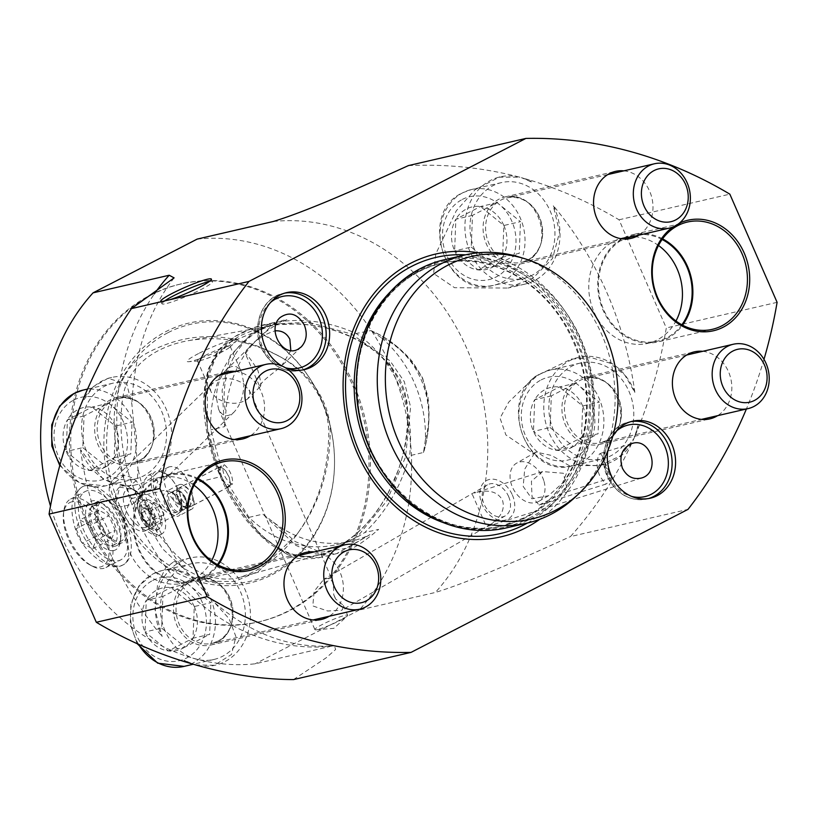 <?xml version="1.0" encoding="UTF-8"?>
<svg xmlns="http://www.w3.org/2000/svg" width="818" height="818" viewBox="0 0 818 818"><rect width="100%" height="100%" fill="white"/><g stroke="black" fill="none" stroke-linecap="round" stroke-linejoin="round"><path stroke-width="0.61" stroke-dasharray="4.09 3.07" d="M86.33 450.565A49.162 42.096 -103 0 1 104.479 386.311A49.162 42.096 -103 0 1 112.966 383.192A49.162 42.096 -103 0 1 165.062 421.597A49.162 42.096 -103 0 1 135.123 478.99A49.162 42.096 -103 0 1 86.33 450.565M80.634 405.309L77.465 416.393A55.041 47.127 -103 0 1 80.675 405.299M81.452 403.458A55.041 47.127 -103 0 1 111.637 377.466A55.041 47.127 -103 0 1 169.96 420.462A55.041 47.127 -103 0 1 136.453 484.716A55.041 47.127 -103 0 1 80.522 449.665L103.446 479.501L128.743 486.495L137.373 479.839L137.945 468.724L131.862 404.02L126.79 384.286L108.048 378.294L93.324 386.617L81.401 403.478M195.614 664.922L214.428 665.279L231.504 654.461L235.932 636.68L229.173 618.797L180.338 564.737L173.61 561.823L165.522 568.04L157.547 584.809L155.072 609.942L162.148 636.506A55.041 47.127 -103 0 1 190.482 557.937A55.041 47.127 -103 0 1 248.805 600.944A55.041 47.127 -103 0 1 215.298 665.187A55.041 47.127 -103 0 1 195.676 664.901M193.866 664.4A55.041 47.127 -103 0 1 183.938 660.095L193.825 664.41M165.175 631.036A49.162 42.096 -103 0 1 183.324 566.782A49.162 42.096 -103 0 1 191.811 563.663A49.162 42.096 -103 0 1 243.907 602.068A49.162 42.096 -103 0 1 213.968 659.461A49.162 42.096 -103 0 1 165.175 631.036M314.276 551.894A34.397 29.458 -103 0 1 342.384 579.297A34.397 29.458 -103 0 1 329.163 616.251M216.893 642.825A34.397 29.458 77 0 0 230.901 601.302A34.397 29.458 77 0 0 195.451 577.968A34.397 29.458 77 0 0 174.5 618.132A34.397 29.458 77 0 0 210.952 645.003A34.397 29.458 77 0 0 216.893 642.825M235.431 371.423A34.397 29.458 -103 0 1 263.539 398.816A34.397 29.458 -103 0 1 250.318 435.779M138.048 462.344A34.397 29.458 77 0 0 152.056 420.82A34.397 29.458 77 0 0 116.606 397.497A34.397 29.458 77 0 0 95.655 437.65A34.397 29.458 77 0 0 132.107 464.532A34.397 29.458 77 0 0 138.048 462.344M553.612 430.462A49.162 42.096 -103 0 1 571.762 366.208A49.162 42.096 -103 0 1 580.238 363.08A49.162 42.096 -103 0 1 632.334 401.495A49.162 42.096 -103 0 1 602.406 458.888A49.162 42.096 -103 0 1 553.612 430.462M408.397 165.604C446.955 163.907 484.041 167.772 519.635 177.179L499.256 177.179L475.105 189.664L456.25 210.839L435.738 254.05L433.622 273.498L454.573 287.711L508.009 288.059L533.254 277.864L552.508 258.498L559.584 232.292L553.224 205.574A55.041 47.127 -103 0 1 524.88 284.132A55.041 47.127 -103 0 1 466.557 241.136A55.041 47.127 -103 0 1 500.074 176.882A55.041 47.127 -103 0 1 519.686 177.169A473.356 405.319 -103 0 1 521.495 177.67A55.041 47.127 -103 0 1 531.424 181.974A324.746 278.069 77 0 0 529.358 179.96A473.356 405.319 -103 0 1 619.042 219.786L666.302 327.967A473.356 405.319 -103 0 1 638.03 428.704L634.656 436.781L637.897 425.687A55.041 47.127 -103 0 1 634.696 436.771A473.356 405.319 -103 0 1 633.909 438.612A55.041 47.127 -103 0 1 603.725 464.614A55.041 47.127 -103 0 1 545.401 421.607A55.041 47.127 -103 0 1 578.919 357.364A55.041 47.127 -103 0 1 634.85 392.405L624.911 375.227L609.85 363.09L591.107 357.619L571.209 359.153L535.136 376.515L508.704 402.129L500.033 418.121L505.913 434.971L534.001 453.949L524.716 469.154L523.183 486.465L531.935 498.806L548.581 495.708L562.549 483.029L569.522 465.769L600.126 465.432L620.351 455.892L633.848 438.622C617.948 474.276 596.823 506.925 570.463 536.577L687.999 509.389M474.757 249.991A49.162 42.096 -103 0 1 492.906 185.727A49.162 42.096 -103 0 1 501.393 182.608A49.162 42.096 -103 0 1 553.489 221.024A49.162 42.096 -103 0 1 523.551 278.417A49.162 42.096 -103 0 1 474.757 249.991M623.868 170.85A34.397 29.458 -103 0 1 651.966 198.242A34.397 29.458 -103 0 1 638.746 235.195M526.475 261.77A34.397 29.458 77 0 0 540.494 220.246A34.397 29.458 77 0 0 505.033 196.923A34.397 29.458 77 0 0 484.092 237.077A34.397 29.458 77 0 0 520.545 263.958A34.397 29.458 77 0 0 526.475 261.77M702.713 351.321A34.397 29.458 -103 0 1 730.811 378.714A34.397 29.458 -103 0 1 717.601 415.667M605.32 442.241A34.397 29.458 77 0 0 619.338 400.718A34.397 29.458 77 0 0 583.878 377.395A34.397 29.458 77 0 0 562.937 417.548A34.397 29.458 77 0 0 599.389 444.43A34.397 29.458 77 0 0 605.32 442.241M85.542 485.565A44.029 22.219 -117.3 0 0 82.863 486.546A44.029 22.219 -117.3 0 0 83.324 535.862A44.029 22.219 -117.3 0 0 123.273 564.788A44.029 22.219 -117.3 0 0 124.06 517.988A44.029 22.219 -117.3 0 0 85.542 485.565M118.395 560.759A38.528 19.448 -117.3 0 0 120.747 559.901A38.528 19.448 -117.3 0 0 120.348 516.751A38.528 19.448 -117.3 0 0 85.389 491.434A38.528 19.448 -117.3 0 0 84.694 532.385A38.528 19.448 -117.3 0 0 118.395 560.759M425.483 439.358C436.996 399.603 416.914 353.069 380.932 337.384A115.675 99.05 77 0 1 425.472 439.348L423.519 452.456L409.573 455.738C401.024 486.465 386.116 512.037 364.859 532.446A115.675 99.05 -103 0 1 336.668 544.624A115.675 99.05 -103 0 1 248.989 517.365L229.337 485.78L222.281 480.064L219.674 474.123L220.86 466.372L210.768 429.859A115.675 99.05 -103 0 1 273.222 322.691C301.208 317.67 328.856 321.269 356.157 333.488A115.675 99.05 -103 0 1 409.573 455.738M277.895 323.979C241.218 330.063 217.506 370.82 225.799 413.366A115.675 99.05 77 0 1 277.895 323.979L287.067 319.49L282.619 320.431L253.345 332.047L230.236 355.625L222.097 390.421L224.613 426.648L210.768 429.859M273.294 522.078L295.155 541.536L320.656 552.252L346.791 548.234L369.93 534.655A115.675 99.05 77 0 1 351.617 541.168A115.675 99.05 77 0 1 273.294 522.078L262.844 514.154L248.989 517.365M273.222 322.691L253.212 327.906L234.971 336.535L219.04 349.961L208.529 369.419L204.49 391.965L208.304 438.09L219.674 474.123M369.93 534.655L336.617 553.663L348.294 549.798C354.531 548.04 364.644 541.24 378.642 529.41L364.859 532.446M424.113 450.871C428.929 433.407 430.196 415.391 427.906 396.802L422.589 377.957L412.507 361.75C400.513 347.936 386.658 337.548 370.932 330.584L356.157 333.488M224.613 426.648L225.799 413.366M423.417 452.528C430.974 428.397 430.657 403.693 422.456 378.407C409.552 355.155 392.067 339.112 370.012 330.288L380.932 337.394M197.158 239.101A214.664 183.805 -103 0 1 390.799 366.444A214.664 183.805 -103 0 1 359.225 610.075L435.37 592.457C470.575 581.772 526.403 556.547 570.463 536.577M217.424 564.604A54.213 46.421 -103 0 1 202.445 577.508A54.213 46.421 -103 0 1 193.089 580.954A54.213 46.421 -103 0 1 135.635 538.592A54.213 46.421 -103 0 1 168.651 475.309A54.213 46.421 -103 0 1 197.69 479.317M194.06 485.299A54.213 46.421 77 0 0 158.958 477.548A54.213 46.421 77 0 0 149.602 480.994A54.213 46.421 77 0 0 127.516 546.434A54.213 46.421 77 0 0 183.396 583.193A54.213 46.421 77 0 0 192.741 579.757A54.213 46.421 77 0 0 211.535 560.821M662.12 239.49A54.213 46.421 77 0 0 633.081 235.492A54.213 46.421 77 0 0 600.064 298.774A54.213 46.421 77 0 0 657.519 341.137A54.213 46.421 77 0 0 666.864 337.691A54.213 46.421 77 0 0 681.844 324.787M658.49 245.482A54.213 46.421 77 0 0 623.377 237.731A54.213 46.421 77 0 0 614.032 241.177A54.213 46.421 77 0 0 591.946 306.617A54.213 46.421 77 0 0 647.815 343.376A54.213 46.421 77 0 0 657.171 339.93A54.213 46.421 77 0 0 675.965 321.004M444.389 259.725A137.629 117.843 -103 0 1 586.23 353.039A137.629 117.843 -103 0 1 530.166 519.154A137.629 117.843 -103 0 1 506.424 527.886M519.389 257.077A137.629 117.843 -103 0 1 610.985 362.435A137.629 117.843 -103 0 1 574.962 497.334M84.827 485.933C107.373 478.867 143.058 557.631 122.485 565.187C111.994 571.373 86.555 556.547 76.698 532.999C68.927 510.289 70.716 494.941 82.086 486.955L84.827 485.933M140.461 517.017A22.014 11.115 -117.3 0 0 146.085 526.403A22.014 11.115 -117.3 0 0 161.637 534.021A22.014 11.115 -117.3 0 0 161.412 509.358A22.014 11.115 -117.3 0 0 141.442 494.89A22.014 11.115 -117.3 0 0 140.461 517.017M293.509 679.584L326.106 657.866L335.636 649.502L334.347 645.678L331.27 646.22A214.664 183.805 -103 0 1 142.066 528.479C137.138 522.569 134.305 516.097 133.59 509.062A214.664 183.805 -103 0 1 154.357 293.918M142.066 528.479L156.545 536.649L156.923 529.205L151.095 514.665L143.835 500.851L137.107 497.129L133.59 509.062M619.042 219.786L729.84 194.152M777.1 302.333L666.302 327.967M331.27 646.22L255.124 663.827A214.664 183.805 -103 0 1 50.491 506.076M359.225 610.075L255.124 663.827M189.387 506.414A11.012 5.552 -117.3 0 0 191.586 506.168A11.012 5.552 -117.3 0 0 192.077 495.105A11.012 5.552 -117.3 0 0 181.484 486.608A11.012 5.552 -117.3 0 0 180.993 497.671A11.012 5.552 -117.3 0 0 189.387 506.414M229.337 485.78L226.484 487.262L228.478 487.109L229.838 485.892L230.451 483.735L229.357 477.559L225.901 471.178L223.723 468.826L221.484 467.415L217.997 467.845L220.86 466.372M86.187 521.751A173.375 148.457 -103 0 1 150.195 295.165A173.375 148.457 -103 0 1 180.113 284.153A173.375 148.457 -103 0 1 363.826 419.614A173.375 148.457 -103 0 1 258.263 621.997A173.375 148.457 -103 0 1 86.187 521.751M272.302 574.645A133.477 114.295 77 0 0 334.48 466.107A133.477 114.295 77 0 0 317.036 390.738A133.477 114.295 77 0 0 160.737 334.47A133.477 114.295 77 0 0 118.242 509.144A133.477 114.295 77 0 0 272.302 574.645M151.586 294.838A173.375 148.457 77 0 0 80.951 504.113A173.375 148.457 77 0 0 259.643 621.67A173.375 148.457 77 0 0 328.069 580.862A173.375 148.457 77 0 0 349.685 375.738A173.375 148.457 77 0 0 181.494 283.836A173.375 148.457 77 0 0 151.586 294.838M168.089 332.629A131.882 112.925 -103 0 1 317.261 391.157A131.882 112.925 -103 0 1 334.49 465.636A131.882 112.925 -103 0 1 273.048 572.876A131.882 112.925 -103 0 1 119.408 504.992A131.882 112.925 -103 0 1 168.089 332.629M131.35 498.827C111.749 454.031 101.105 385.033 143.119 355.247C185.482 330.871 229.49 330.492 275.145 354.112C303.723 367.834 331.096 400.309 328.642 438.09C327.364 474.89 316.791 506.976 296.934 534.369L258.498 571.301L234.51 581.567L208.038 581.189L183.457 568.357L162.537 548.766L131.35 498.827L137.383 496.812C156.442 539.839 195.512 589.267 240.38 577.263C264.122 569.021 283.631 553.806 298.897 531.618C318.458 504.583 328.856 473.049 330.094 437.016C332.425 400.329 306.341 369.521 278.11 355.718C248.887 340.503 218.958 335.492 188.324 340.687C160.287 345.605 129.05 361.853 122.925 396.618C117.864 430.984 122.68 464.389 137.383 496.812L166.422 489.798C173.61 502.743 181.167 508.152 189.091 506.025C193.886 502.477 193.989 495.217 189.418 484.236C183.089 470.851 176.207 465.084 168.784 466.955C163.15 470.902 162.363 478.52 166.422 489.798M221.586 476.465C240.287 518.786 278.652 566.332 320.472 554.614C372.936 536.833 410.575 472.855 407.364 408.765C399.01 341.137 321.331 316.586 270.226 325.861L230.635 342.006L215.615 357.681L207.414 379.092L207.332 428.284L221.586 476.465L189.418 484.236M178.334 489.962A22.014 11.115 -117.3 0 0 158.487 472.477A22.014 11.115 -117.3 0 0 157.148 472.968A22.014 11.115 -117.3 0 0 156.749 496.362A22.014 11.115 -117.3 0 0 176.013 512.579A22.014 11.115 -117.3 0 0 177.353 512.088A22.014 11.115 -117.3 0 0 178.334 489.962M221.535 476.485L213.375 454.522L207.762 431.567L205.093 408.571L205.911 386.086L207.711 375.973L210.185 367.752L216.33 355.769L227.353 344.02L239.5 336.004L255.605 329.306L276.668 324.705L298.161 323.877L308.754 324.777L325.697 327.936L337.159 331.331L349.859 336.351L360.462 341.73L370.902 348.294L381.75 356.822L390.483 365.626L399.982 379.583L404.552 390.912L407.078 402.568L408.059 418.704L407.313 431.607L405.595 443.571L403.376 453.704L398.55 469.46L388.253 492.743L380.881 505.227L373.407 515.688L363.55 527.027L355.646 534.594L346.096 542.181L336.004 548.561L322.813 554.359L308.611 557.13L301.055 556.884L294.531 555.606L286.597 552.671L279.194 548.735L265.032 538.295L254.47 527.978L247.864 520.309L232.281 497.63L221.535 476.485M157.905 481.27L150.123 474.869L148.109 475.514L144.316 480.473L142.342 495.381L132.291 504.307L120.767 506.833A23.947 12.086 -117.3 0 0 144.265 531.127A23.947 12.086 -117.3 0 0 145.716 530.596A23.947 12.086 -117.3 0 0 149.919 523.336A23.947 12.086 -117.3 0 0 136.79 492.17L154.663 489.123L157.905 481.27M168.457 475.82A23.947 12.086 -117.3 0 0 155.41 471.689A23.947 12.086 -117.3 0 0 154.98 497.139A23.947 12.086 -117.3 0 0 175.921 514.778A23.947 12.086 -117.3 0 0 177.383 514.236A23.947 12.086 -117.3 0 0 180.921 497.559A23.947 12.086 -117.3 0 0 168.457 475.82M192.24 495.411A13.763 6.943 -117.3 0 0 178.999 484.788A13.763 6.943 -117.3 0 0 179.142 500.197A13.763 6.943 -117.3 0 0 191.627 509.236A13.763 6.943 -117.3 0 0 192.24 495.411M179.254 502.119A13.763 6.943 -117.3 0 0 170.819 491.935A13.763 6.943 -117.3 0 0 166.023 491.495A13.763 6.943 -117.3 0 0 165.41 505.319A13.763 6.943 -117.3 0 0 178.651 515.943A13.763 6.943 -117.3 0 0 181.064 511.771A13.763 6.943 -117.3 0 0 179.254 502.119M143.232 516.373A16.513 8.333 62.7 0 1 143.968 499.788A16.513 8.333 62.7 0 1 158.948 510.636A16.513 8.333 62.7 0 1 159.121 529.123A16.513 8.333 62.7 0 1 143.232 516.373M763.981 359.337A473.356 405.319 -103 0 1 746.384 409.01M529.358 179.96L521.455 177.68L531.424 181.974M478.141 252.793A145.123 124.264 -103 0 1 589.543 367.405A145.123 124.264 -103 0 1 539.788 519.287M285.053 367.568A39.509 33.824 -103 0 1 281.893 365.953M607.702 451.158A39.509 33.824 -103 0 1 612.835 436.096M672.989 226.964A56.718 48.569 -103 0 1 679.206 223.294M662.59 238.836A55.072 47.158 77 0 0 632.887 234.654A55.072 47.158 77 0 0 623.377 238.15A55.072 47.158 77 0 0 600.944 304.623A55.072 47.158 77 0 0 657.703 341.965A55.072 47.158 77 0 0 682.56 325.165M198.161 478.653A55.072 47.158 77 0 0 168.457 474.481A55.072 47.158 77 0 0 158.958 477.978A55.072 47.158 77 0 0 136.524 544.44A55.072 47.158 77 0 0 193.273 581.782A55.072 47.158 77 0 0 218.14 564.982M569.522 465.769L551.455 455.411L535.862 452.047L534.001 453.949M209.244 281.576A27.587 3.037 156.4 0 1 212.506 281.648A27.587 3.037 156.4 0 1 201.105 289.48A27.587 3.037 156.4 0 1 175.737 300.595A27.587 3.037 156.4 0 1 161.944 303.744A27.587 3.037 156.4 0 1 163.447 301.791M204.807 355.646A17.884 1.973 156.4 0 1 221.259 348.437A17.884 1.973 156.4 0 1 230.206 346.403A17.884 1.973 156.4 0 1 229.674 347.292A17.884 1.973 156.4 0 1 214.602 355.37A17.884 1.973 156.4 0 1 198.437 360.932A17.884 1.973 156.4 0 1 197.424 360.728A17.884 1.973 156.4 0 1 204.807 355.646M198.529 353.56A27.587 3.037 -23.6 0 0 188.692 361.709A27.587 3.037 -23.6 0 0 213.621 353.131A27.587 3.037 -23.6 0 0 236.862 340.666A27.587 3.037 -23.6 0 0 227.23 341.28A27.587 3.037 -23.6 0 0 198.529 353.56M142.342 495.381A17.884 15.266 45.9 0 0 139.479 485.156A17.884 15.266 45.9 0 0 113.303 479.409A17.884 15.266 45.9 0 0 115.737 503.786L120.767 506.833M216.433 398.039L211.034 391.883L210.308 389.102L211.433 384.542L215.788 380.759C224.97 377.078 234.337 378.12 243.876 383.867C243.662 395.759 240.369 405.176 234.009 412.139C227.568 417.661 222.424 416.648 218.559 409.092L216.433 398.039C228.283 404.695 238.641 405.033 247.486 399.051L249.715 395.493L249.756 391.423L243.876 383.867L241.75 372.814C237.885 365.268 232.731 364.245 226.289 369.777C219.93 376.73 216.637 386.147 216.433 398.039M136.79 492.17L132.455 489.287L119.612 487.078L115.737 503.786M611.527 477.824A49.612 5.46 156.4 0 1 611.925 478.203L601.915 455.278L605.78 467.18L611.527 477.824L567.743 491.567L563.336 473.254L542.6 471.577L475.759 492.569C488.755 489.256 497.641 491.761 502.416 500.074C505.268 509.195 501.097 517.416 489.89 524.727L486.362 526.516L472.119 493.929L475.759 492.569M601.915 455.278L599.962 453.571L598.142 455.974L597.007 465.258L597.886 470.841L599.911 476.393L605.719 484.174L539.103 505.095L531.997 496.516L531.424 481.189L542.6 471.577M290.83 350.544L281.484 366.075L275.063 371.505C264.357 379.46 259.306 384.603 259.909 386.924L245.288 353.488C244.613 352.159 254.204 337.384 275.073 330.83M260.012 386.934C261.535 386.106 260.809 380.554 257.854 370.298C251.443 360.196 247.261 354.583 245.298 353.478M508.602 496.495A17.884 12.689 60 0 1 505.299 515.841A17.884 12.689 60 0 1 485.371 506.69A17.884 12.689 60 0 1 487.405 484.849A17.884 12.689 60 0 1 508.602 496.495M334.746 596.843A17.884 12.689 60 0 1 335.523 598.878L343.345 605.361L342.486 609.666L341.699 610.238L327.67 610.995L312.793 605.923L314.163 591.291L323.856 579.256L328.744 578.193L333.274 582.314L333.775 594.87A17.884 12.689 60 0 1 334.746 596.843M340.278 620.341A17.884 1.973 -23.6 0 0 347.129 616.148A17.884 1.973 -23.6 0 0 347.67 615.259A17.884 1.973 -23.6 0 0 345.002 615.34A17.884 1.973 -23.6 0 0 326.198 622.57A17.884 1.973 -23.6 0 0 314.889 629.584A17.884 1.973 -23.6 0 0 315.901 629.799A17.884 1.973 -23.6 0 0 340.278 620.341M333.775 594.87L335.523 598.878M543.786 480.626A22.086 15.665 -120 0 0 516.495 463.223A22.086 15.665 -120 0 0 512.416 487.099A22.086 15.665 -120 0 0 538.581 501.475A22.086 15.665 -120 0 0 543.786 480.626M512.405 495.064A22.086 15.665 60 0 1 497.334 519.604A22.086 15.665 60 0 1 482.119 484.757A22.086 15.665 60 0 1 512.405 495.064M539.103 505.095A49.612 5.46 156.4 0 1 567.743 491.567M611.925 478.203A49.612 5.46 156.4 0 1 605.719 484.174M232.68 483.939L226.433 487.17L228.416 487.017L229.766 485.82L230.379 483.694L229.306 477.579L225.891 471.26L223.723 468.918L221.514 467.518L218.038 467.947L224.285 464.716A21.636 18.528 -103 0 1 232.68 483.939A10.91 5.501 -117.3 0 1 224.377 475.278A10.91 5.501 -117.3 0 1 224.285 464.716M179.346 487.927A10.91 5.501 -117.3 0 0 178.682 488.172A10.91 5.501 -117.3 0 0 177.935 498.489A10.91 5.501 -117.3 0 0 186.494 507.784A10.91 5.501 -117.3 0 0 188.692 507.549A10.91 5.501 -117.3 0 0 188.886 495.953A10.91 5.501 -117.3 0 0 179.346 487.927M145.277 527.528A21.186 10.695 62.7 0 1 124.438 505.872A21.186 10.695 62.7 0 1 134.51 490.084A21.186 10.695 62.7 0 1 150.287 520.637A21.186 10.695 62.7 0 1 145.277 527.528M132.455 489.287A26.697 13.477 -117.3 0 0 129.684 487.548A26.697 13.477 -117.3 0 0 120.369 486.69A26.697 13.477 -117.3 0 0 116.105 503.796M72.955 498.203A38.528 19.448 62.7 0 1 106.657 526.577A38.528 19.448 62.7 0 1 105.972 567.528A38.528 19.448 62.7 0 1 103.62 568.387A38.528 19.448 62.7 0 1 92.536 566.291A38.528 19.448 62.7 0 1 63.845 510.739A38.528 19.448 62.7 0 1 70.614 499.062A38.528 19.448 62.7 0 1 72.955 498.203M71.943 501.802A35.777 18.057 -117.3 0 0 63.487 513.438A35.777 18.057 -117.3 0 0 90.113 565.023A35.777 18.057 -117.3 0 0 107.127 538.356A35.777 18.057 -117.3 0 0 71.943 501.802M89.939 525.555L79.857 519.921L76.094 528.755L82.413 543.224L92.506 548.858L96.268 540.023L89.939 525.555L108.937 515.739L98.855 510.105L79.857 519.921M98.855 510.105L95.093 518.949L76.094 528.755M95.093 518.949L101.412 533.418L82.413 543.224M101.412 533.418L111.504 539.052L92.506 548.858M111.504 539.052L115.266 530.217L96.268 540.023M115.266 530.217L108.937 515.739M551.332 395.871L534.716 399.716L533.459 431.383A32.096 27.485 77 0 0 556.833 450.35A32.096 27.485 77 0 0 581.455 437.63L556.833 450.35L533.459 431.383L550.085 427.538L551.332 395.871L575.954 383.151L599.318 402.119L582.702 405.963L581.455 437.63L598.07 433.785L599.318 402.119M550.085 427.538L573.449 446.505L598.07 433.785M556.833 450.35L573.449 446.505M575.954 383.151L559.328 386.996L534.716 399.716A32.096 27.485 77 0 0 533.459 431.383M581.455 437.63A32.096 27.485 77 0 0 582.702 405.963L559.328 386.996A32.096 27.485 77 0 0 534.716 399.716M582.702 405.963A32.096 27.485 77 0 0 559.328 386.996M151.166 525.432L153.447 520.064A9.663 4.877 62.7 0 1 151.166 525.432A9.663 4.877 62.7 0 1 145.031 522.007A9.663 4.877 62.7 0 1 141.187 513.213A9.663 4.877 62.7 0 1 143.477 507.835A9.663 4.877 62.7 0 1 149.602 511.26A9.663 4.877 62.7 0 1 153.447 520.064L149.602 511.26L143.477 507.835L154.029 502.385L151.739 507.763L155.584 516.557L161.719 519.982L151.166 525.432L145.031 522.007L141.187 513.213L143.477 507.835M155.584 516.557L145.031 522.007M151.739 507.763L141.187 513.213M154.029 502.385L160.164 505.81L162.659 509.911L164.009 514.614L161.719 519.982M149.602 511.26L160.164 505.81M153.447 520.064L164.009 514.614M141.596 517.221A16.513 8.333 -117.3 0 0 151.729 529.44A16.513 8.333 -117.3 0 0 157.485 529.972A16.513 8.333 -117.3 0 0 157.312 511.475A16.513 8.333 -117.3 0 0 142.332 500.626A16.513 8.333 -117.3 0 0 139.428 505.626A16.513 8.333 -117.3 0 0 141.596 517.221M140.706 518.162A13.139 6.626 -117.3 0 0 148.764 527.886A13.139 6.626 -117.3 0 0 155.727 522.17A13.139 6.626 -117.3 0 0 147.669 506.577A13.139 6.626 -117.3 0 0 138.988 508.949A13.139 6.626 -117.3 0 0 140.706 518.162M472.487 215.4L455.861 219.244L454.614 250.911A32.096 27.485 77 0 0 477.988 269.879A32.096 27.485 77 0 0 502.61 257.159L477.988 269.879L454.614 250.911L471.24 247.067L472.487 215.4L497.109 202.68L520.473 221.647L503.857 225.492L502.61 257.159L519.226 253.314L520.473 221.647M471.24 247.067L494.604 266.034L519.226 253.314M477.988 269.879L494.604 266.034M497.109 202.68L480.483 206.525L455.861 219.244A32.096 27.485 77 0 0 454.614 250.911M502.61 257.159A32.096 27.485 77 0 0 503.857 225.492L480.483 206.525A32.096 27.485 77 0 0 455.861 219.244M503.857 225.492A32.096 27.485 77 0 0 480.483 206.525M84.049 415.973L67.434 419.818L66.186 451.495A32.096 27.485 77 0 0 89.551 470.452A32.096 27.485 77 0 0 114.172 457.732L89.551 470.452L66.186 451.495L82.802 447.651L84.049 415.973L108.671 403.264L132.046 422.221L115.42 426.066L114.172 457.732L130.798 453.888L132.046 422.221M82.802 447.651L106.176 466.608L130.798 453.888M89.551 470.452L106.176 466.608M108.671 403.264L92.056 407.108L67.434 419.818A32.096 27.485 77 0 0 66.186 451.495M114.172 457.732A32.096 27.485 77 0 0 115.42 426.066L92.056 407.108A32.096 27.485 77 0 0 67.434 419.818M115.42 426.066A32.096 27.485 77 0 0 92.056 407.108M162.905 596.445L146.279 600.289L145.031 631.966A32.096 27.485 77 0 0 168.406 650.923A32.096 27.485 77 0 0 193.017 638.214L168.406 650.923L145.031 631.966L161.647 628.122L162.905 596.445L187.516 583.735L210.891 602.692L194.275 606.537L193.017 638.214L209.643 634.369L210.891 602.692M161.647 628.122L185.021 647.079L209.643 634.369M168.406 650.923L185.021 647.079M187.516 583.735L170.901 587.58L146.279 600.289A32.096 27.485 77 0 0 145.031 631.966M193.017 638.214A32.096 27.485 77 0 0 194.275 606.537L170.901 587.58A32.096 27.485 77 0 0 146.279 600.289M194.275 606.537A32.096 27.485 77 0 0 170.901 587.58M113.907 550.483A27.25 13.753 62.7 0 1 87.117 522.641A27.25 13.753 62.7 0 1 100.062 502.344A27.25 13.753 62.7 0 1 120.348 541.618A27.25 13.753 62.7 0 1 113.907 550.483M94.305 505.616A22.014 11.115 62.7 0 1 113.569 521.833A22.014 11.115 62.7 0 1 113.17 545.228A22.014 11.115 62.7 0 1 93.191 530.77A22.014 11.115 62.7 0 1 92.966 506.107A22.014 11.115 62.7 0 1 94.305 505.616M102.751 501.26A22.014 11.115 62.7 0 1 122.005 517.467A22.014 11.115 62.7 0 1 121.616 540.872A22.014 11.115 62.7 0 1 101.636 526.403A22.014 11.115 62.7 0 1 101.412 501.751A22.014 11.115 62.7 0 1 102.751 501.26M123.559 518.52A23.947 12.086 -117.3 0 0 100.522 500.033A23.947 12.086 -117.3 0 0 100.778 526.853A23.947 12.086 -117.3 0 0 122.495 542.579A23.947 12.086 -117.3 0 0 123.559 518.52M117.649 521.577A23.947 12.086 -117.3 0 0 102.966 503.857A23.947 12.086 -117.3 0 0 94.612 503.09A23.947 12.086 -117.3 0 0 94.182 528.53A23.947 12.086 -117.3 0 0 115.123 546.168A23.947 12.086 -117.3 0 0 116.585 545.637A23.947 12.086 -117.3 0 0 120.788 538.377A23.947 12.086 -117.3 0 0 117.649 521.577M77.332 413.376A324.746 278.069 77 0 0 77.465 416.393M80.522 449.665A324.746 278.069 77 0 0 162.148 636.506M183.938 660.095A324.746 278.069 77 0 0 186.013 662.11M638.03 428.704A324.746 278.069 77 0 0 637.897 425.687M634.85 392.405A324.746 278.069 77 0 0 553.224 205.574M222.281 480.064L260.952 535.984L288.008 554.839L318.856 557.774L357.63 536.363L386.812 500.984L405.585 456.955L410.585 407.027L404.307 381.669L390.074 360.881L351.382 333.989L308.355 322.22L264.899 324.521M318.856 557.774L336.607 553.663L315.636 554.001L295.625 545.269L262.844 514.154M273.304 221.484A214.664 183.805 -103 0 1 466.945 348.826A214.664 183.805 -103 0 1 435.37 592.457M616.414 431.117A36.749 31.473 77 0 0 605.944 467.906A36.749 31.473 77 0 0 631.506 496.362M648.613 498.53A39.509 33.824 -103 0 1 646.895 498.98A39.509 33.824 -103 0 1 605.034 468.111A39.509 33.824 -103 0 1 629.083 422.006A39.509 33.824 -103 0 1 630.831 421.659M270.472 302.548A36.749 31.473 77 0 0 260.001 339.337A36.749 31.473 77 0 0 285.564 367.793M302.67 369.961A39.509 33.824 -103 0 1 300.952 370.411A39.509 33.824 -103 0 1 259.091 339.552A39.509 33.824 -103 0 1 283.14 293.437A39.509 33.824 -103 0 1 284.889 293.089M465.442 254.848A141.78 121.401 -103 0 1 586.301 368.151A141.78 121.401 -103 0 1 527.477 523.019M443.837 522.804A134.847 115.471 77 0 0 501.097 526.271A134.847 115.471 77 0 0 524.369 517.712A134.847 115.471 77 0 0 579.297 354.94A134.847 115.471 77 0 0 440.309 263.508A134.847 115.471 77 0 0 417.047 272.067A134.847 115.471 77 0 0 390.401 291.77M357.987 362.906A134.847 115.471 -103 0 1 442.466 263.007A134.847 115.471 -103 0 1 581.455 354.439A134.847 115.471 -103 0 1 526.516 517.211A134.847 115.471 -103 0 1 503.254 525.769A134.847 115.471 -103 0 1 383.489 473.131M529.123 518.234A136.463 116.851 77 0 0 538.326 284.981A136.463 116.851 77 0 0 357.016 378.601A136.463 116.851 77 0 0 529.123 518.234M606.128 440.677A33.027 28.282 77 0 0 619.574 400.82A33.027 28.282 77 0 0 585.545 378.427A33.027 28.282 77 0 0 565.432 416.976A33.027 28.282 77 0 0 600.422 442.773A33.027 28.282 77 0 0 606.128 440.677M541.148 379.91A42.556 36.442 -103 0 1 594.819 423.458A42.556 36.442 -103 0 1 538.275 452.651A42.556 36.442 -103 0 1 541.148 379.91M541.843 373.12A49.162 42.096 77 0 0 521.812 432.466A49.162 42.096 77 0 0 572.488 465.81A49.162 42.096 77 0 0 602.426 408.417A49.162 42.096 77 0 0 550.33 370.002A49.162 42.096 77 0 0 541.843 373.12M168.641 504.021A11.217 5.665 -117.3 0 0 176.136 512.6A11.217 5.665 -117.3 0 0 181.402 509.277A11.217 5.665 -117.3 0 0 173.048 493.111A11.217 5.665 -117.3 0 0 168.641 504.021M184.796 498.796A10.593 5.348 -117.3 0 0 174.612 490.616A10.593 5.348 -117.3 0 0 174.715 502.487A10.593 5.348 -117.3 0 0 184.326 509.45A10.593 5.348 -117.3 0 0 184.796 498.796M180.768 500.882A10.593 5.348 62.7 0 1 180.297 511.526A10.593 5.348 62.7 0 1 170.103 503.346A10.593 5.348 62.7 0 1 170.573 492.702A10.593 5.348 62.7 0 1 180.768 500.882M185.359 498.203A8.477 4.274 62.7 0 1 181.882 506.373A8.477 4.274 62.7 0 1 176.044 492.998A8.477 4.274 62.7 0 1 185.359 498.203M527.283 260.206A33.027 28.282 77 0 0 540.729 220.349A33.027 28.282 77 0 0 506.69 197.956A33.027 28.282 77 0 0 486.587 236.504A33.027 28.282 77 0 0 521.577 262.302A33.027 28.282 77 0 0 527.283 260.206M462.303 199.439A42.556 36.442 -103 0 1 515.974 242.987A42.556 36.442 -103 0 1 459.43 272.179A42.556 36.442 -103 0 1 462.303 199.439M462.998 192.649A49.162 42.096 77 0 0 442.967 251.995A49.162 42.096 77 0 0 493.643 285.329A49.162 42.096 77 0 0 523.571 227.946A49.162 42.096 77 0 0 471.475 189.531A49.162 42.096 77 0 0 462.998 192.649M138.845 460.779A33.027 28.282 77 0 0 152.301 420.922A33.027 28.282 77 0 0 118.262 398.53A33.027 28.282 77 0 0 98.16 437.078A33.027 28.282 77 0 0 133.15 462.876A33.027 28.282 77 0 0 138.845 460.779M73.865 400.012A42.556 36.442 -103 0 1 127.547 443.56A42.556 36.442 -103 0 1 71.002 472.763A42.556 36.442 -103 0 1 73.865 400.012M60.082 464.481A49.162 42.096 77 0 0 105.205 485.912A49.162 42.096 77 0 0 135.144 428.52A49.162 42.096 77 0 0 83.047 390.104M217.69 641.251A33.027 28.282 77 0 0 231.146 601.394A33.027 28.282 77 0 0 197.107 579.001A33.027 28.282 77 0 0 177.005 617.549A33.027 28.282 77 0 0 211.995 643.347A33.027 28.282 77 0 0 217.69 641.251M152.721 580.483A42.556 36.442 -103 0 1 206.392 624.032A42.556 36.442 -103 0 1 149.847 653.234A42.556 36.442 -103 0 1 152.721 580.483M184.06 666.384A49.162 42.096 77 0 0 213.989 608.991A49.162 42.096 77 0 0 161.892 570.575A49.162 42.096 77 0 0 153.416 573.704A49.162 42.096 77 0 0 138.528 644.287M210.952 645.003L321.443 619.451M195.451 577.968L305.932 552.416M132.107 464.532L242.598 438.969M116.606 397.497L227.087 371.945M520.545 263.958L631.026 238.396M505.033 196.923L615.514 171.371M599.389 444.43L709.871 418.867M583.878 377.395L694.37 351.842M183.396 583.193L193.089 580.954M158.958 477.548L168.651 475.309M647.815 343.376L657.519 341.137M623.377 237.731L633.081 235.492M82.863 486.546L82.076 486.945M123.273 564.788L122.485 565.197M141.442 494.89L137.107 497.129M161.637 534.021L156.545 536.649M218.6 467.436L181.484 486.608M228.692 487.007L191.586 506.168M181.494 283.836L180.113 284.153M259.643 621.67L258.263 621.997M275.145 354.112L278.11 355.718M296.934 534.369L298.897 531.618M320.472 554.614L240.38 577.263M270.226 325.861L188.324 340.687M168.784 466.955L157.148 472.968M189.091 506.025L177.353 512.088M264.95 324.511C242.128 329.47 223.324 342.64 216.678 352.762L208.549 368.601C203.641 385.656 202.506 403.346 205.144 421.689C207.537 439.839 212.271 457.313 219.347 474.133C230.993 502.538 247.977 525.923 270.298 544.277L288.795 555.289C295.053 559.021 305.094 559.849 318.897 557.764M145.716 530.596L177.383 514.236M148.089 475.473L155.41 471.689M178.999 484.788L166.023 491.495M191.627 509.236L178.651 515.943M687.447 222.036L632.887 234.654M712.274 329.337L657.703 341.965M223.028 461.853L168.457 474.481M247.844 569.164L193.273 581.782M632.549 421.198L629.083 422.006C606.363 426.25 595.79 459.297 609.788 481.045C619.277 495.575 631.649 501.557 646.895 498.98L650.351 498.182M286.607 292.629L283.14 293.437C260.41 297.68 249.848 330.738 263.836 352.476C273.335 367.016 285.707 372.988 300.952 370.411L304.408 369.613M501.097 526.271L503.254 525.769C438.837 543.356 364.45 480.595 357.987 401.689C349.807 336.73 388.458 274.061 442.466 263.007L440.309 263.508C469.297 257.22 497.242 262.997 524.154 280.84C550.115 299.01 568.438 324.398 579.144 357.006C600.289 419.859 574.727 493.326 524.031 517.835L501.097 526.271M215.114 603.101C252.465 634.911 292.21 649.103 334.347 645.668M180.338 564.737C160.103 536.485 145.972 504.481 137.945 468.724M174.101 277.864C148.406 310.983 134.326 353.039 131.862 404.02M500.074 176.882L499.236 177.077M524.88 284.132L508.009 288.038M578.919 357.364L571.209 359.143M603.725 464.614L600.126 465.442M190.482 557.937L173.61 561.843M215.298 665.187L214.459 665.382M111.637 377.466L108.048 378.294M136.453 484.716L128.743 486.495M212.506 281.648L211.412 279.142M161.944 303.744L160.849 301.228M229.674 347.292L236.862 340.666M198.437 360.932L188.692 361.709M212.813 382.855L113.303 479.409M234.009 412.139L154.663 489.123M631.752 443.591L599.962 453.571M641.455 478.039L486.475 526.7L341.709 610.259M280.063 317.599L226.289 369.777M301.259 346.883L281.474 366.075M259.991 386.924L247.486 399.051M487.405 484.849L323.856 579.256M505.299 515.841L489.89 524.727M197.424 360.728L211.034 391.883M230.206 346.403L241.75 372.814M315.901 629.799L333.867 628.357L347.129 616.148M218.559 409.092L314.889 629.584M249.265 390.022L333.274 582.314M343.345 605.361L347.67 615.259M535.851 452.047L516.495 463.223M548.581 495.698L538.581 501.475M336.668 544.624L351.617 541.168M218.631 467.538L178.682 488.172M228.641 486.914L188.692 507.549M134.51 490.084L129.684 487.548M150.287 520.637L149.919 523.336M119.612 487.078L120.369 486.69M105.972 567.528L120.747 559.901M70.614 499.062L85.389 491.434M90.113 565.023L92.536 566.291M63.487 513.438L63.845 510.739M686.639 355.043L585.545 378.427C616.097 368.703 635.78 428.049 605.923 440.749L600.422 442.773L701.527 419.389M580.238 363.08L550.33 370.002L541.444 373.274C495.841 393.693 524.358 479.634 572.488 465.81L602.406 458.888M148.764 527.886L151.729 529.44M138.988 508.949L139.428 505.626M143.968 499.788L142.332 500.626M159.121 529.123L157.485 529.972M181.064 511.771L181.402 509.277L180.297 511.526L184.326 509.45C185.747 507.109 188.733 509.277 185.676 498.203C182.496 491.853 178.805 489.328 174.612 490.616L170.573 492.702L173.048 493.111L170.819 491.935M607.794 174.561L506.69 197.956C537.252 188.222 556.935 247.578 527.078 260.277L521.577 262.302L622.682 238.917M501.393 182.608L471.475 189.531L462.589 192.803C416.996 213.222 445.513 299.163 493.643 285.329L523.551 278.417M219.357 375.145L118.262 398.53C148.825 388.806 168.498 448.162 138.641 460.851L133.15 462.876L234.245 439.491M112.966 383.192L87.618 389.051M135.123 478.99L105.205 485.912L80.031 483.233L59.786 465.565M298.212 555.616L197.107 579.001C227.67 569.277 247.353 628.633 217.496 641.332L211.995 643.347L313.089 619.962M191.811 563.663L161.892 570.575L153.007 573.847L138.845 586.097L130.86 603.991L130.287 624.349L137.168 643.674M213.968 659.461L193.263 664.247M113.17 545.228L121.616 540.872M92.966 506.107L101.412 501.751M116.585 545.637L122.495 542.579M94.612 503.09L100.522 500.033M102.966 503.857L100.062 502.344M120.788 538.377L120.348 541.618"/><path stroke-width="1.23" d="M746.384 409.01A473.356 405.319 -103 0 1 687.999 509.389L411.035 652.396L293.509 679.584C262.598 679.513 229.97 674.625 195.614 664.922L195.676 664.901A473.356 405.319 -103 0 1 193.866 664.4L186.013 662.11A473.356 405.319 -103 0 1 96.32 622.283L49.06 514.113A473.356 405.319 -103 0 1 77.332 413.376L80.675 405.299A473.356 405.319 -103 0 1 81.452 403.458L81.401 403.478C96.033 368.212 112.72 336.587 131.432 308.611L161.852 301.576A27.587 3.037 156.4 0 1 160.849 301.228A27.587 3.037 156.4 0 1 184.909 287.404A27.587 3.037 156.4 0 1 211.412 279.142A27.587 3.037 156.4 0 1 200.011 286.975A27.587 3.037 156.4 0 1 169.878 299.725L248.969 281.423L525.923 138.416A473.356 405.319 -103 0 1 729.84 194.152L777.1 302.333A473.356 405.319 -103 0 1 763.981 359.337M329.163 616.251A34.397 29.458 -103 0 1 327.374 617.263A34.397 29.458 -103 0 1 321.443 619.451A34.397 29.458 -103 0 1 284.991 592.569A34.397 29.458 -103 0 1 305.932 552.416A34.397 29.458 -103 0 1 314.276 551.894M250.318 435.779A34.397 29.458 -103 0 1 248.529 436.792A34.397 29.458 -103 0 1 242.598 438.969A34.397 29.458 -103 0 1 206.146 412.098A34.397 29.458 -103 0 1 227.087 371.945A34.397 29.458 -103 0 1 235.431 371.423M638.746 235.195A34.397 29.458 -103 0 1 636.956 236.218A34.397 29.458 -103 0 1 631.026 238.396A34.397 29.458 -103 0 1 594.574 211.525A34.397 29.458 -103 0 1 615.514 171.371A34.397 29.458 -103 0 1 623.868 170.85M717.601 415.667A34.397 29.458 -103 0 1 715.811 416.689A34.397 29.458 -103 0 1 709.871 418.867A34.397 29.458 -103 0 1 673.418 391.996A34.397 29.458 -103 0 1 694.37 351.842A34.397 29.458 -103 0 1 702.713 351.321M525.923 138.416L408.397 165.604C364.705 185.42 308.57 210.778 273.304 221.484L197.158 239.101L93.047 292.854L169.193 275.247L174.101 277.875L131.432 308.611M197.69 479.317A54.213 46.421 -103 0 1 217.424 564.604M211.535 560.821A54.213 46.421 77 0 0 194.06 485.299M681.844 324.787A54.213 46.421 77 0 0 662.12 239.49M675.965 321.004A54.213 46.421 77 0 0 658.49 245.482M578.817 493.724L574.962 497.334A137.629 117.843 -103 0 1 527.191 523.08L506.424 527.886A137.629 117.843 -103 0 1 364.572 434.573A137.629 117.843 -103 0 1 420.646 268.457A137.629 117.843 -103 0 1 444.389 259.725L465.166 254.919A137.629 117.843 -103 0 1 519.389 257.077L524.43 258.621A134.673 115.318 77 0 0 448.131 265.052A134.673 115.318 77 0 0 405.759 455.687A134.673 115.318 77 0 0 578.817 493.724A134.673 115.318 77 0 0 614.073 361.73A134.673 115.318 77 0 0 524.43 258.621M527.191 523.08A137.629 117.843 -103 0 1 385.35 429.767A137.629 117.843 -103 0 1 441.413 263.652A137.629 117.843 -103 0 1 465.166 254.919M49.06 514.113L159.858 488.479L207.118 596.659L96.32 622.283M161.852 301.576L169.878 299.725M159.858 488.479A473.356 405.319 -103 0 1 248.969 281.423M411.035 652.396A473.356 405.319 -103 0 1 207.118 596.659M50.491 506.076A214.664 183.805 -103 0 1 93.047 292.854M539.788 519.287A145.123 124.264 -103 0 1 526.23 527.579A145.123 124.264 -103 0 1 345.595 414.44A145.123 124.264 -103 0 1 478.141 252.793M281.893 365.953A39.509 33.824 -103 0 1 261.463 325.584A39.509 33.824 -103 0 1 286.607 292.629A39.509 33.824 -103 0 1 327.323 319.419A39.509 33.824 -103 0 1 311.229 367.108A39.509 33.824 -103 0 1 304.408 369.613A39.509 33.824 -103 0 1 285.053 367.568M612.835 436.096A39.509 33.824 -103 0 1 625.729 423.704A39.509 33.824 -103 0 1 632.549 421.198A39.509 33.824 -103 0 1 673.265 447.988A39.509 33.824 -103 0 1 657.171 495.667A39.509 33.824 -103 0 1 650.351 498.182A39.509 33.824 -103 0 1 607.702 451.158M258.836 566.976A56.718 48.569 -103 0 1 187.302 508.939A56.718 48.569 -103 0 1 262.66 470.033A56.718 48.569 -103 0 1 258.836 566.976M679.206 223.294A56.718 48.569 -103 0 1 744.482 253.672A56.718 48.569 -103 0 1 723.265 327.159A56.718 48.569 -103 0 1 658.643 301.075A56.718 48.569 -103 0 1 672.989 226.964M682.56 325.165A55.072 47.158 77 0 0 662.59 238.836M677.948 225.533A55.072 47.158 77 0 0 655.515 292.006A55.072 47.158 77 0 0 712.274 329.337A55.072 47.158 77 0 0 721.773 325.85A55.072 47.158 77 0 0 744.206 259.378A55.072 47.158 77 0 0 687.447 222.036A55.072 47.158 77 0 0 677.948 225.533M218.14 564.982A55.072 47.158 77 0 0 198.161 478.653M213.518 465.35A55.072 47.158 77 0 0 191.085 531.823A55.072 47.158 77 0 0 247.844 569.164A55.072 47.158 77 0 0 257.343 565.667A55.072 47.158 77 0 0 279.776 499.195A55.072 47.158 77 0 0 223.028 461.853A55.072 47.158 77 0 0 213.518 465.35M622.396 468.152C618.786 456.464 621.905 448.284 631.752 443.591C650.944 436.648 661.128 472.763 641.455 478.039C633.152 479.869 626.803 476.577 622.396 468.152M298.069 349.194C282.926 358.1 266.566 329.388 280.063 317.599C289.47 311.085 297.568 313.611 304.378 325.155C307.599 333.724 306.556 340.963 301.259 346.883L298.069 349.194M163.447 301.791A27.587 3.037 156.4 0 1 185.134 290.298A27.587 3.037 156.4 0 1 209.244 281.576M275.073 330.83C281.862 330.421 286.791 333.223 289.848 339.255L290.83 350.544M754.462 400.442A27.117 23.221 77 0 0 756.282 354.092A27.117 23.221 77 0 0 720.259 372.701A27.117 23.221 77 0 0 754.462 400.442M753.838 406.505A33.027 28.282 -103 0 1 748.133 408.601A33.027 28.282 -103 0 1 713.143 382.804A33.027 28.282 -103 0 1 733.255 344.255A33.027 28.282 -103 0 1 767.284 366.648A33.027 28.282 -103 0 1 753.838 406.505M675.607 219.97A27.117 23.221 77 0 0 677.437 173.62A27.117 23.221 77 0 0 641.414 192.22A27.117 23.221 77 0 0 675.607 219.97M674.983 226.034A33.027 28.282 -103 0 1 669.288 228.13A33.027 28.282 -103 0 1 634.298 202.332A33.027 28.282 -103 0 1 654.4 163.784A33.027 28.282 -103 0 1 688.439 186.177A33.027 28.282 -103 0 1 674.983 226.034M287.179 420.544A27.117 23.221 77 0 0 289.01 374.194A27.117 23.221 77 0 0 252.977 392.804A27.117 23.221 77 0 0 287.179 420.544M286.556 426.618A33.027 28.282 -103 0 1 280.86 428.714A33.027 28.282 -103 0 1 245.86 402.906A33.027 28.282 -103 0 1 265.973 364.358A33.027 28.282 -103 0 1 300.012 386.75A33.027 28.282 -103 0 1 286.556 426.618M366.024 601.015A27.117 23.221 77 0 0 367.855 554.665A27.117 23.221 77 0 0 331.832 573.275A27.117 23.221 77 0 0 366.024 601.015M365.401 607.089A33.027 28.282 -103 0 1 359.705 609.185A33.027 28.282 -103 0 1 324.715 583.377A33.027 28.282 -103 0 1 344.818 544.829A33.027 28.282 -103 0 1 378.857 567.222A33.027 28.282 -103 0 1 365.401 607.089M154.357 293.918A214.664 183.805 -103 0 1 169.193 275.247M631.506 496.362A36.749 31.473 77 0 0 651.23 494.287A36.749 31.473 77 0 0 663.112 442.824A36.749 31.473 77 0 0 616.414 431.117M630.831 421.659A39.509 33.824 -103 0 1 670.116 449.777A39.509 33.824 -103 0 1 653.705 496.475A39.509 33.824 -103 0 1 648.613 498.53M285.564 367.793A36.749 31.473 77 0 0 305.288 365.718A36.749 31.473 77 0 0 317.159 314.255A36.749 31.473 77 0 0 270.472 302.548M284.889 293.089A39.509 33.824 -103 0 1 324.173 321.208A39.509 33.824 -103 0 1 307.762 367.906A39.509 33.824 -103 0 1 302.67 369.961M527.477 523.019A141.78 121.401 -103 0 1 524.44 524.645A141.78 121.401 -103 0 1 349.317 420.933A141.78 121.401 -103 0 1 465.442 254.848M390.401 291.77A134.847 115.471 77 0 0 358.202 420.912A134.847 115.471 77 0 0 443.837 522.804M383.489 473.131A134.847 115.471 -103 0 1 357.987 362.906M87.618 389.051L83.047 390.104A49.162 42.096 77 0 0 74.561 393.233A49.162 42.096 77 0 0 60.082 464.481M138.528 644.287A49.162 42.096 77 0 0 184.06 666.384L157.69 663.153L137.168 643.674M701.527 419.389L748.133 408.601M686.639 355.043L733.255 344.255M622.682 238.917L669.288 228.13M607.794 174.561L654.4 163.784M234.245 439.491L280.86 428.714M219.357 375.145L265.973 364.358M59.786 465.565L51.81 445.963L51.728 424.859L59.612 406.157L74.162 393.376L83.047 390.104M313.089 619.962L359.705 609.185M298.212 555.616L344.818 544.829M193.263 664.247L184.06 666.384"/></g></svg>
